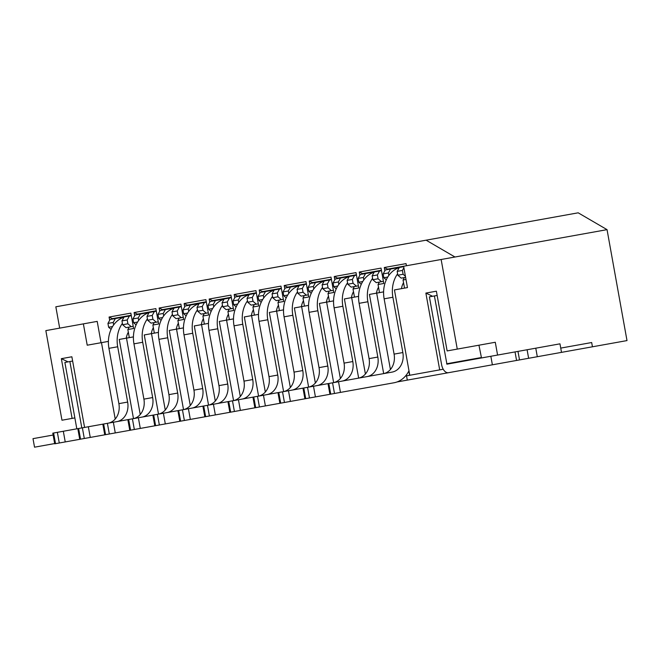 <?xml version="1.0" encoding="UTF-8"?>
<svg xmlns="http://www.w3.org/2000/svg" width="660" height="660" viewBox="0 0 660 660"><rect width="100%" height="100%" fill="white"/><g stroke="black" fill="none" stroke-linecap="round" stroke-linejoin="round"><path stroke-width="0.99" d="M129.195 327.079L127.85 329.522L129.31 337.631M109.659 320.298L109.073 317.048L130.845 313.129L133.609 328.49L127.85 329.522M134.681 315.793L134.095 312.543L155.859 308.624L158.623 323.986L152.873 325.025L154.333 333.127M159.695 311.289L159.118 308.038L180.881 304.128L183.645 319.481L177.886 320.521L179.347 328.63M184.718 306.793L184.132 303.542L205.895 299.623L208.659 314.985L202.909 316.016L204.369 324.126M209.74 302.288L209.154 299.038L230.917 295.119L233.681 310.48L227.923 311.52L229.383 319.621M234.754 297.784L234.168 294.533L255.94 290.623L258.703 305.976L252.945 307.015L254.405 315.125M259.776 293.287L259.19 290.037L280.954 286.118L283.717 301.48L277.967 302.511L279.419 310.621M284.79 288.783L284.204 285.533L305.976 281.614L308.74 296.975L302.981 298.015L304.441 306.116M309.812 284.278L309.226 281.028L330.99 277.117L333.754 292.479L328.003 293.51L329.464 301.62M334.826 279.782L334.24 276.532L356.012 272.613L358.776 287.974L353.017 289.006L354.478 297.115M359.849 275.278L359.263 272.027L381.026 268.108L383.79 283.47L378.04 284.51L379.5 292.611M384.862 270.781L384.285 267.523L406.048 263.612L406.428 265.741M405.991 279.477L403.054 280.005L404.514 288.115L407.451 287.587L394.441 289.921L409.794 375.26L405.496 376.035M59.672 328.135L55.836 306.801L426.112 240.182L454.971 257.012L441.144 259.495L457.264 349.099L495.281 342.26L497.582 355.055M101.038 342.713L97.201 321.387L45.845 330.619L61.974 420.222L72.105 418.399L61.355 358.669L71.866 356.779L84.579 427.433M115.219 419.026L101.475 342.639L87.219 345.205L83.374 323.87M140.242 414.521L126.497 338.135L119.237 339.438L133.485 418.63M126.497 338.135L133.419 336.889M154.217 322.575L152.873 325.025M165.256 410.017L151.511 333.638L144.26 334.942L158.507 414.125M151.511 333.638L158.433 332.392M179.231 318.079L177.886 320.521M190.278 405.52L176.533 329.134L169.273 330.437L183.521 409.621M176.533 329.134L183.455 327.888M204.254 313.574L202.909 316.016M215.292 401.016L201.547 324.629L194.296 325.941L208.543 405.124M201.547 324.629L208.469 323.383M229.267 309.07L227.923 311.52M240.314 396.511L226.57 320.133L219.31 321.436L233.558 400.62M226.57 320.133L233.491 318.887M254.29 304.573L252.945 307.015M265.328 392.015L251.584 315.628L244.332 316.932L258.58 396.115M251.584 315.628L258.514 314.383M279.312 300.069L277.967 302.511M290.351 387.511L276.606 311.124L269.354 312.436L283.602 391.619M276.606 311.124L283.528 309.878M302.981 298.015L304.326 295.564M315.364 383.006L301.628 306.628L294.368 307.931L308.616 387.115M301.628 306.628L308.55 305.382M328.003 293.51L329.348 291.068M340.387 378.51L326.642 302.123L319.39 303.427L333.638 382.61M326.642 302.123L333.564 300.877M353.017 289.006L354.362 286.564M365.409 374.005L351.664 297.619L344.404 298.93L358.652 378.114M351.664 297.619L358.586 296.373M378.04 284.51L379.385 282.059M390.423 369.509L376.678 293.123L369.427 294.426L383.674 373.609M376.678 293.123L383.6 291.877M409.612 375.292L408.845 371.019M403.054 280.005L404.398 277.563M560.736 348.1L591.673 342.532L592.441 346.797L397.015 381.967M426.112 240.182L578.185 212.817L607.043 229.647L627 340.585L592.441 346.797M607.043 229.647L454.971 257.012M409.794 375.26L439.692 369.88L425.873 293.081L436.384 291.192L447.133 350.922L457.264 349.099M441.144 259.495L403.615 266.252L407.451 287.587M406.535 375.845L407.302 380.111M443.223 369.245L439.692 369.88M101.475 342.639L108.397 341.393M432.605 296.274L425.873 293.081M74.852 417.904L72.105 418.399M61.355 358.669L68.079 361.861M403.615 266.252L387.643 269.123L387.717 269.552M395.67 268.117L395.596 267.696M384.285 267.523L387.643 269.123M381.414 270.245L362.629 273.628L362.703 274.048M370.648 272.621L370.573 272.192M359.263 272.027L362.629 273.628M356.392 274.75L337.606 278.124L337.681 278.553M345.634 277.126L345.56 276.697M334.24 276.532L337.606 278.124M331.378 279.246L312.592 282.628L312.667 283.058M320.611 281.622L320.537 281.201M309.226 281.028L312.592 282.628M306.355 283.75L287.57 287.133L287.644 287.554M295.597 286.126L295.515 285.697M284.204 285.533L287.57 287.133M281.341 288.255L262.548 291.629L262.63 292.058M270.575 290.631L270.501 290.202M259.19 290.037L262.548 291.629M256.319 292.751L237.534 296.134L237.608 296.563M245.561 295.127L245.479 294.707M234.168 294.533L237.534 296.134M231.297 297.256L212.512 300.638L212.594 301.059M220.539 299.632L220.465 299.203M209.154 299.038L212.512 300.638M206.283 301.752L187.498 305.135L187.572 305.563M195.525 304.136L195.442 303.707M184.132 303.542L187.498 305.135M181.261 306.257L162.475 309.639L162.55 310.068M170.503 308.632L170.429 308.212M159.118 308.038L162.475 309.639M156.247 310.761L137.462 314.143L137.536 314.564M145.481 313.137L145.406 312.708M134.095 312.543L137.462 314.143M131.225 315.257L112.439 318.64L112.513 319.069M120.466 317.641L120.392 317.212M109.073 317.048L112.439 318.64M403.887 267.754L402.418 270.427L397.163 271.375L399.308 267.465L390.555 269.041L388.402 272.951L383.155 273.9L385.3 269.989L390.555 269.041M405.413 276.268L403.103 274.271L402.418 270.427M399.209 267.655A28.182 22.828 -100.2 0 0 388.847 275.41A28.182 22.828 -100.2 0 0 384.136 298.823L392.898 297.248A28.182 22.828 -100.2 0 1 397.6 273.834L397.856 275.22L401.23 278.132L405.611 277.34M392.898 297.248L402.847 352.547A17.341 14.05 -100.2 0 1 392.089 372.1L338.522 381.744L340.445 392.403L394.012 382.767A28.182 22.828 79.8 0 0 408.986 370.73M401.462 288.659A17.341 14.05 -100.2 0 1 403.54 282.678M383.155 273.9L383.839 277.736L386.281 279.84M384.136 298.823L394.086 354.123A17.341 14.05 -100.2 0 1 383.336 373.675M59.276 442.992L57.362 432.333L52.792 433.15L54.714 443.817L65.233 441.928L329.917 394.3L328.003 383.633L338.522 381.744M340.445 392.403L329.917 394.3M399.308 267.465L403.689 266.673M388.847 275.41L388.402 272.951M383.839 277.736L387.775 277.027M397.6 273.834L397.163 271.375M397.856 275.22L403.103 274.271M537.306 356.722L535.771 348.191L559.969 343.835L561.503 352.366M535.771 348.191L515.031 351.92L516.565 360.451M515.031 351.92L490.842 356.268L492.377 364.807L448.47 372.702A9.108 5.338 -100.2 0 1 441.606 364.691L429.396 296.851L437.151 295.457M490.842 356.268L446.935 364.171L434.404 295.952M478.945 345.197L481.495 357.951M53.13 435.031L33 438.653L34.534 447.183L54.665 443.561M72.633 361.045L69.877 361.54L81.823 427.928M69.877 361.54L64.878 362.439L76.824 428.827M381.488 270.674L379.549 271.021L377.396 274.931L372.141 275.88L374.294 271.969L365.541 273.545L363.388 277.456L358.132 278.396L360.286 274.486L365.541 273.545M383.411 281.341L381.463 281.688L378.089 278.776L377.396 274.931M374.187 272.151A28.182 22.828 -100.2 0 0 363.825 279.914A28.182 22.828 -100.2 0 0 359.123 303.328L367.876 301.752A28.182 22.828 -100.2 0 1 372.587 278.338L372.834 279.716L376.216 282.637L381.463 281.688M367.876 301.752L377.825 357.052A17.341 14.05 -100.2 0 1 367.075 376.604M328.003 383.633L313.5 386.24L315.422 396.907M376.447 293.164A17.341 14.05 -100.2 0 1 378.518 287.183M358.132 278.396L358.825 282.241L361.267 284.344M359.123 303.328L369.072 358.627A17.341 14.05 -100.2 0 1 358.314 378.18M304.903 398.805L302.981 388.138L313.5 386.24M374.294 271.969L379.549 271.021M363.825 279.914L363.388 277.456M358.825 282.241L362.752 281.531M372.587 278.338L372.141 275.88M372.834 279.716L378.089 278.776M356.474 275.171L354.527 275.525L352.374 279.436L347.127 280.376L349.272 276.466L340.519 278.041L338.365 281.952L333.11 282.901L335.263 278.99L340.519 278.041M358.388 285.838L356.45 286.192L353.067 283.272L352.374 279.436M349.173 276.655A28.182 22.828 -100.2 0 0 338.811 284.411A28.182 22.828 -100.2 0 0 334.1 307.832L342.862 306.257A28.182 22.828 -100.2 0 1 347.564 282.843L347.812 284.221L351.194 287.133L356.45 286.192M342.862 306.257L352.811 361.548A17.341 14.05 -100.2 0 1 342.053 381.1M302.981 388.138L288.486 390.745L290.4 401.412M351.425 297.668A17.341 14.05 -100.2 0 1 353.504 291.679M333.11 282.901L333.803 286.737L336.245 288.849M334.1 307.832L344.05 363.124A17.341 14.05 -100.2 0 1 333.3 382.676M279.881 403.301L277.959 392.634L288.486 390.745M349.272 276.466L354.527 275.525M338.811 284.411L338.365 281.952M333.803 286.737L337.738 286.036M347.564 282.843L347.127 280.376M347.812 284.221L353.067 283.272M331.452 279.675L329.513 280.022L327.36 283.932L322.105 284.881L324.258 280.97L315.496 282.546L313.351 286.457L308.096 287.405L310.25 283.495L315.496 282.546M333.374 290.342L331.427 290.689L328.053 287.776L327.36 283.932M324.151 281.16A28.182 22.828 -100.2 0 0 313.789 288.915A28.182 22.828 -100.2 0 0 309.086 312.328L317.839 310.753A28.182 22.828 -100.2 0 1 322.55 287.339L322.798 288.717L326.172 291.637L331.427 290.689M317.839 310.753L327.789 366.052A17.341 14.05 -100.2 0 1 317.039 385.605M277.959 392.634L263.464 395.241L265.386 405.908M326.411 302.164A17.341 14.05 -100.2 0 1 328.482 296.183M308.096 287.405L308.789 291.241L311.231 293.345M309.086 312.328L319.036 367.628A17.341 14.05 -100.2 0 1 308.278 387.181M254.867 407.806L252.945 397.138L263.464 395.241M324.258 280.97L329.513 280.022M313.789 288.915L313.351 286.457M308.789 291.241L312.716 290.532M322.55 287.339L322.105 284.881M322.798 288.717L328.053 287.776M306.43 284.179L304.491 284.526L302.338 288.436L297.091 289.385L299.236 285.475L290.483 287.05L288.329 290.961L283.074 291.901L285.227 287.991L290.483 287.05M308.352 294.847L306.413 295.193L303.031 292.273L302.338 288.436M299.137 285.656A28.182 22.828 -100.2 0 0 288.775 293.42A28.182 22.828 -100.2 0 0 284.064 316.833L292.825 315.257A28.182 22.828 -100.2 0 1 297.528 291.844L297.775 293.221L301.158 296.142L306.413 295.193M292.825 315.257L302.775 370.557A17.341 14.05 -100.2 0 1 292.017 390.109M252.945 397.138L238.45 399.745L240.364 410.413M301.389 306.669A17.341 14.05 -100.2 0 1 303.46 300.688M283.074 291.901L283.767 295.746L286.209 297.85M284.064 316.833L294.013 372.124A17.341 14.05 -100.2 0 1 283.264 391.685M229.845 412.302L227.923 401.643L238.45 399.745M299.236 285.475L304.491 284.526M288.775 293.42L288.329 290.961M283.767 295.746L287.694 295.036M297.528 291.844L297.091 289.385M297.775 293.221L303.031 292.273M281.416 288.676L279.477 289.03L277.324 292.941L272.068 293.882L274.222 289.971L265.46 291.547L263.315 295.457L258.06 296.406L260.205 292.495L265.46 291.547M283.338 299.343L281.391 299.698L278.017 296.777L277.324 292.941M274.114 290.161A28.182 22.828 -100.2 0 0 263.752 297.916A28.182 22.828 -100.2 0 0 259.05 321.337L267.803 319.762A28.182 22.828 -100.2 0 1 272.514 296.34L272.762 297.726L276.136 300.638L281.391 299.698M267.803 319.762L277.753 375.053A17.341 14.05 -100.2 0 1 267.003 394.606M227.923 401.643L213.427 404.25L215.35 414.917M276.367 311.173A17.341 14.05 -100.2 0 1 278.446 305.184M258.06 296.406L258.745 300.242L261.187 302.354M259.05 321.337L269 376.629A17.341 14.05 -100.2 0 1 258.241 396.182M204.823 416.807L202.909 406.139L213.427 404.25M274.222 289.971L279.477 289.03M263.752 297.916L263.315 295.457M258.745 300.242L262.68 299.541M272.514 296.34L272.068 293.882M272.762 297.726L278.017 296.777M256.393 293.18L254.455 293.527L252.301 297.437L247.046 298.386L249.2 294.475L240.446 296.051L238.293 299.962L233.038 300.902L235.191 296.992L240.446 296.051M258.316 303.847L256.377 304.194L252.995 301.282L252.301 297.437M249.1 294.665A28.182 22.828 -100.2 0 0 238.738 302.42A28.182 22.828 -100.2 0 0 234.028 325.834L242.781 324.258A28.182 22.828 -100.2 0 1 247.492 300.844L247.739 302.222L251.122 305.143L256.377 304.194M242.781 324.258L252.73 379.558A17.341 14.05 -100.2 0 1 241.981 399.11M202.909 406.139L188.413 408.746L190.327 419.413M251.353 315.67A17.341 14.05 -100.2 0 1 253.423 309.688M233.038 300.902L233.731 304.747L236.173 306.85M234.028 325.834L243.977 381.133A17.341 14.05 -100.2 0 1 233.227 400.686M179.809 421.311L177.886 410.644L188.413 408.746M249.2 294.475L254.455 293.527M238.738 302.42L238.293 299.962M233.731 304.747L237.658 304.037M247.492 300.844L247.046 298.386M247.739 302.222L252.995 301.282M231.379 297.685L229.433 298.031L227.287 301.942L222.032 302.89L224.185 298.98L215.424 300.548L213.271 304.466L208.024 305.407L210.169 301.496L215.424 300.548M233.293 308.352L231.355 308.698L227.972 305.778L227.287 301.942M224.078 299.161A28.182 22.828 -100.2 0 0 213.716 306.925A28.182 22.828 -100.2 0 0 209.014 330.338L217.767 328.762A28.182 22.828 -100.2 0 1 222.47 305.349L222.725 306.727L226.099 309.639L231.355 308.698M217.767 328.762L227.716 384.054A17.341 14.05 -100.2 0 1 216.959 403.615M177.886 410.644L163.391 413.251L165.313 423.918M226.33 320.174A17.341 14.05 -100.2 0 1 228.41 314.193M208.024 305.407L208.708 309.251L211.15 311.355M209.014 330.338L218.963 385.63A17.341 14.05 -100.2 0 1 208.205 405.19M154.786 425.807L152.873 415.14L163.391 413.251M224.185 298.98L229.433 298.031M213.716 306.925L213.271 304.466M208.708 309.251L212.644 308.542M222.47 305.349L222.032 302.89M222.725 306.727L227.972 305.778M206.357 302.181L204.418 302.536L202.265 306.446L197.01 307.387L199.163 303.476L190.41 305.052L188.257 308.962L183.001 309.911L185.155 306.001L190.41 305.052M208.279 312.848L206.332 313.203L202.958 310.283L202.265 306.446M199.064 303.666A28.182 22.828 -100.2 0 0 188.702 311.421A28.182 22.828 -100.2 0 0 183.992 334.843L192.745 333.267A28.182 22.828 -100.2 0 1 197.456 309.845L197.703 311.231L201.085 314.143L206.332 313.203M192.745 333.267L202.694 388.558A17.341 14.05 -100.2 0 1 191.944 408.111M152.873 415.14L138.369 417.755L140.291 428.422M201.316 324.671A17.341 14.05 -100.2 0 1 203.387 318.689M183.001 309.911L183.694 313.748L186.136 315.859M183.992 334.843L193.941 390.134A17.341 14.05 -100.2 0 1 183.183 409.687M129.773 430.312L127.85 419.644L138.369 417.755M199.163 303.476L204.418 302.536M188.702 311.421L188.257 308.962M183.694 313.748L187.621 313.038M197.456 309.845L197.01 307.387M197.703 311.231L202.958 310.283M181.343 306.685L179.396 307.032L177.251 310.942L171.996 311.891L174.141 307.981L165.388 309.557L163.234 313.467L157.979 314.408L160.132 310.497L165.388 309.557M183.257 317.353L181.319 317.699L177.936 314.787L177.251 310.942M174.042 308.171A28.182 22.828 -100.2 0 0 163.68 315.925A28.182 22.828 -100.2 0 0 158.969 339.339L167.731 337.763A28.182 22.828 -100.2 0 1 172.433 314.35L172.681 315.727L176.063 318.648L181.319 317.699M167.731 337.763L177.68 393.063A17.341 14.05 -100.2 0 1 166.922 412.615M127.85 419.644L113.355 422.251L115.269 432.919M176.294 329.175A17.341 14.05 -100.2 0 1 178.373 323.194M157.979 314.408L158.672 318.252L161.114 320.356M158.969 339.339L168.919 394.639A17.341 14.05 -100.2 0 1 158.169 414.191M104.75 434.816L102.836 424.149L113.355 422.251M174.141 307.981L179.396 307.032M163.68 315.925L163.234 313.467M158.672 318.252L162.607 317.542M172.433 314.35L171.996 311.891M172.681 315.727L177.936 314.787M156.321 311.19L154.382 311.536L152.229 315.447L146.974 316.387L149.127 312.477L140.365 314.053L138.22 317.963L132.965 318.912L135.118 315.001L140.365 314.053M158.243 321.849L156.296 322.204L152.922 319.283L152.229 315.447M149.02 312.667A28.182 22.828 -100.2 0 0 138.658 320.43A28.182 22.828 -100.2 0 0 133.955 343.843L142.708 342.268A28.182 22.828 -100.2 0 1 147.419 318.854L147.667 320.232L151.049 323.144L156.296 322.204M142.708 342.268L152.658 397.559A17.341 14.05 -100.2 0 1 141.908 417.12M102.836 424.149L88.333 426.756L90.255 437.423M151.28 333.679A17.341 14.05 -100.2 0 1 153.351 327.698M132.965 318.912L133.658 322.757L136.1 324.86M133.955 343.843L143.905 399.135A17.341 14.05 -100.2 0 1 133.147 418.696M79.736 439.312L77.814 428.645L88.333 426.756M149.127 312.477L154.382 311.536M138.658 320.43L138.22 317.963M133.658 322.757L137.585 322.047M147.419 318.854L146.974 316.387M147.667 320.232L152.922 319.283M131.307 315.686L129.36 316.041L127.207 319.951L121.96 320.892L124.105 316.981L115.351 318.557L113.198 322.468L107.943 323.416L110.096 319.506L115.351 318.557M133.221 326.353L131.282 326.7L127.9 323.788L127.207 319.951M124.006 317.171A28.182 22.828 -100.2 0 0 113.644 324.926A28.182 22.828 -100.2 0 0 108.933 348.34L117.694 346.764A28.182 22.828 -100.2 0 1 122.397 323.35L122.644 324.736L126.027 327.649L131.282 326.7M117.694 346.764L127.644 402.064A17.341 14.05 -100.2 0 1 116.886 421.616M77.814 428.645L63.319 431.26L65.233 441.928M126.258 338.176A17.341 14.05 -100.2 0 1 128.337 332.195M107.943 323.416L108.636 327.253L111.078 329.365M108.933 348.34L118.882 403.639A17.341 14.05 -100.2 0 1 108.133 423.192M57.362 432.333L63.319 431.26M124.105 316.981L129.36 316.041M113.644 324.926L113.198 322.468M108.636 327.253L112.571 326.543M122.397 323.35L121.96 320.892M122.644 324.736L127.9 323.788M328.812 383.485L330.726 394.152M334.48 393.475L332.566 382.808M402.847 352.547L394.086 354.123M527.092 349.75L528.627 358.281M517.976 351.392L519.511 359.923M481.165 357.572L446.606 363.792M303.79 387.989L305.712 398.656M309.466 397.98L307.543 387.313M377.825 357.052L369.072 358.627M278.776 392.494L280.69 403.161M284.443 402.484L282.529 391.817M352.811 361.548L344.05 363.124M253.753 396.99L255.676 407.657M259.429 406.981L257.507 396.313M327.789 366.052L319.036 367.628M228.739 401.495L230.653 412.162M234.407 411.485L232.485 400.818M302.775 370.557L294.013 372.124M203.717 405.999L205.639 416.658M209.393 415.99L207.471 405.322M277.753 375.053L269 376.629M178.695 410.495L180.617 421.162M184.371 420.486L182.449 409.819M252.73 379.558L243.977 381.133M153.681 415L155.603 425.667M159.349 424.99L157.435 414.323M227.716 384.054L218.963 385.63M128.659 419.496L130.581 430.163M134.335 429.495L132.412 418.828M202.694 388.558L193.941 390.134M103.645 424.001L105.559 434.668M109.312 433.991L107.398 423.324M177.68 393.063L168.919 394.639M78.622 428.505L80.545 439.172M84.299 438.496L82.376 427.829M152.658 397.559L143.905 399.135M53.608 433.001L55.522 443.668M127.644 402.064L118.882 403.639"/></g></svg>
